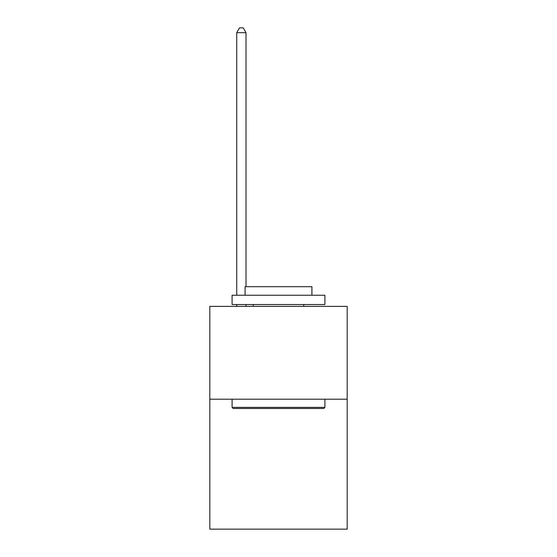 <?xml version="1.0" encoding="UTF-8"?>
<svg xmlns="http://www.w3.org/2000/svg" width="557" height="557" viewBox="0 0 557 557"><rect width="100%" height="100%" fill="white"/><g stroke="black" fill="none" stroke-linecap="round" stroke-linejoin="round"><path stroke-width="0.84" d="M347.185 399.202L347.185 529.15L209.815 529.15L209.815 306.385L347.185 306.385L347.185 399.202L209.815 399.202M233.202 408.483L232.088 407.369L324.912 407.369L323.798 408.483L233.202 408.483M324.912 295.245L324.912 304.526L232.088 304.526L232.088 295.245L324.912 295.245M245.087 295.245L245.087 286.702L311.913 286.702L311.913 295.245M324.912 399.202L324.912 407.369M232.088 399.202L232.088 407.369M303.746 304.526L303.746 306.385M253.254 304.526L253.254 306.385M246.013 306.385L246.013 304.526M246.013 286.702L246.013 32.675L236.732 32.675L236.732 295.245M236.732 306.385L236.732 304.526M236.732 32.675L239.517 27.85L243.228 27.85L246.013 32.675"/></g></svg>
